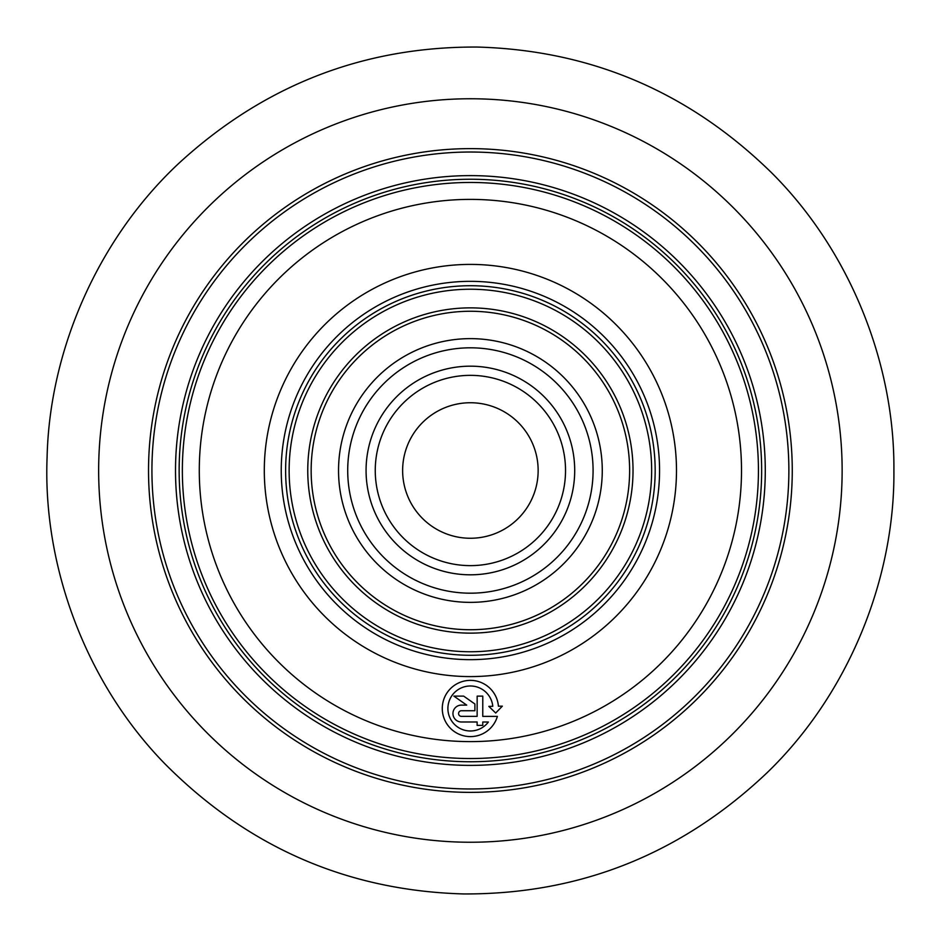 <?xml version="1.0" encoding="UTF-8"?>
<svg xmlns="http://www.w3.org/2000/svg" width="941" height="941" viewBox="0 0 941 941"><rect width="100%" height="100%" fill="white"/><g stroke="black" fill="none" stroke-linecap="round" stroke-linejoin="round"><path stroke-width="1.41" d="M474.887 710.749L474.899 703.997L463.654 696.117L453.856 696.105L466.701 705.115L461.396 705.115A8.434 8.434 0 0 0 452.95 713.537A8.434 8.434 0 0 0 461.384 721.982L477.134 721.994L477.122 725.37L482.757 725.382L482.757 722.006L488.379 722.006A22.502 22.502 0 0 1 452.48 722.1A22.502 22.502 0 0 1 462.184 687.542A22.502 22.502 0 0 1 492.79 706.315L488.838 706.385L495.695 713.019L502.341 706.162L498.424 706.221A28.124 28.124 0 0 0 457.35 683.578A28.124 28.124 0 0 0 452.574 730.24A28.124 28.124 0 0 0 497.389 716.395L482.757 716.383L482.78 696.128L477.158 696.128L477.134 716.372L461.384 716.36A2.811 2.811 0 0 1 458.585 713.549A2.811 2.811 0 0 1 461.396 710.737L474.887 710.749M633.022 470.5A162.628 162.628 0 0 1 389.08 611.344A162.628 162.628 0 0 1 389.08 329.656A162.628 162.628 0 0 1 633.022 470.5M651.654 470.5A181.26 181.26 0 0 1 379.764 627.471A181.26 181.26 0 0 1 379.764 313.518A181.26 181.26 0 0 1 651.654 470.5M761.645 470.5A291.251 291.251 0 0 1 324.774 722.735A291.251 291.251 0 0 1 324.774 218.265A291.251 291.251 0 0 1 761.645 470.5M765.28 470.5A294.886 294.886 0 0 1 322.951 725.876A294.886 294.886 0 0 1 322.951 215.124A294.886 294.886 0 0 1 765.28 470.5M788.876 470.5A318.481 318.481 0 0 1 311.153 746.307A318.481 318.481 0 0 1 311.153 194.693A318.481 318.481 0 0 1 788.876 470.5M792.263 470.5A321.869 321.869 0 0 1 309.46 749.248A321.869 321.869 0 0 1 309.46 191.752A321.869 321.869 0 0 1 792.263 470.5M842.136 470.5A371.742 371.742 0 0 1 284.523 792.44A371.742 371.742 0 0 1 284.523 148.56A371.742 371.742 0 0 1 842.136 470.5M655.171 470.5A184.765 184.765 0 0 1 378.011 630.517A184.765 184.765 0 0 1 378.011 310.483A184.765 184.765 0 0 1 655.171 470.5M375.259 470.5A95.135 95.135 0 0 1 517.962 388.104A95.135 95.135 0 0 1 517.962 552.885A95.135 95.135 0 0 1 375.259 470.5M402.63 470.5A67.764 67.764 0 0 1 504.27 411.817A67.764 67.764 0 0 1 504.27 529.183A67.764 67.764 0 0 1 402.63 470.5M311.153 470.5A159.241 159.241 0 0 1 550.014 332.596A159.241 159.241 0 0 1 550.014 608.404A159.241 159.241 0 0 1 311.153 470.5M338.537 470.5A131.858 131.858 0 0 1 536.323 356.298A131.858 131.858 0 0 1 536.323 584.702A131.858 131.858 0 0 1 338.537 470.5M347.711 470.5A122.683 122.683 0 0 1 531.736 364.249A122.683 122.683 0 0 1 531.736 576.751A122.683 122.683 0 0 1 347.711 470.5M366.073 470.5A104.322 104.322 0 0 1 522.549 380.152A104.322 104.322 0 0 1 522.549 560.836A104.322 104.322 0 0 1 366.073 470.5M676.485 470.5A206.091 206.091 0 0 1 367.355 648.984A206.091 206.091 0 0 1 367.355 292.016A206.091 206.091 0 0 1 676.485 470.5M741.508 470.5A271.114 271.114 0 0 1 334.843 705.291A271.114 271.114 0 0 1 334.843 235.709A271.114 271.114 0 0 1 741.508 470.5M758.434 470.5A288.04 288.04 0 0 1 326.374 719.947A288.04 288.04 0 0 1 326.374 221.053A288.04 288.04 0 0 1 758.434 470.5M659.559 470.5A189.165 189.165 0 0 1 375.812 634.316A189.165 189.165 0 0 1 375.812 306.684A189.165 189.165 0 0 1 659.559 470.5M893.903 470.5C894.82 363.214 849.782 250.577 771.585 172.756C689.13 92.065 590.96 50.167 477.052 47.05C363.097 46.58 263.656 85.384 178.708 163.44C98.099 238.767 49.544 349.934 47.097 457.197C42.663 566.458 86.031 682.954 164.64 763.551C247.695 847.229 347.394 890.692 463.748 893.95C580.138 894.35 681.155 854.04 766.797 773.008C847.9 694.917 894.903 579.844 893.903 470.5"/></g></svg>
